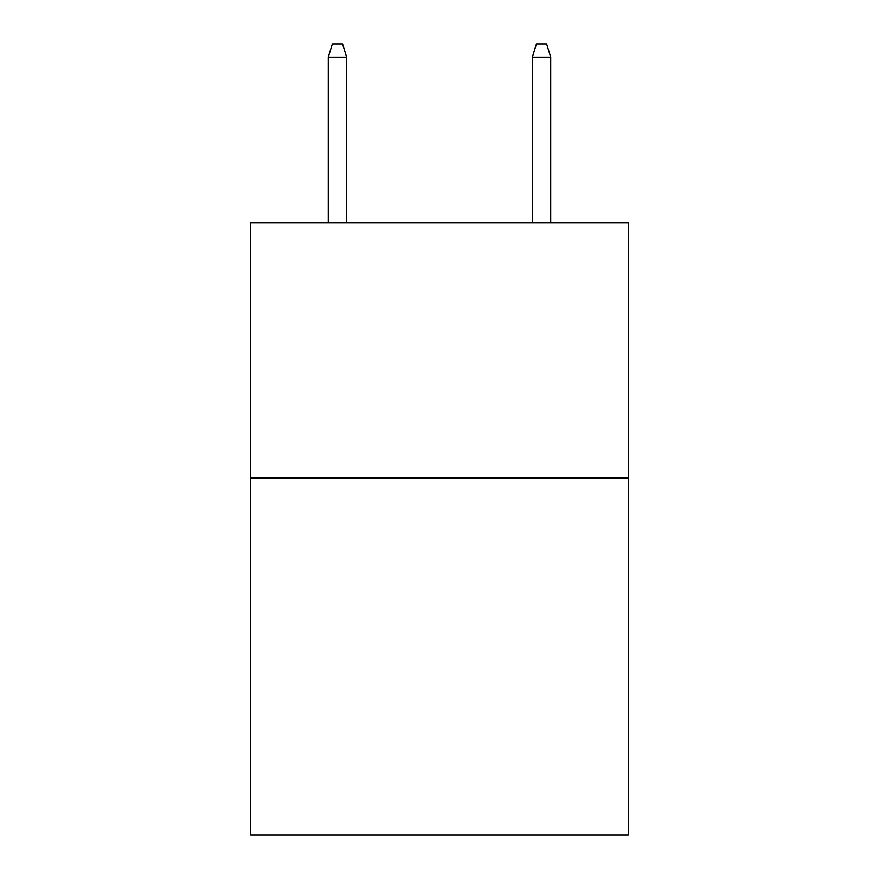 <?xml version="1.0" encoding="UTF-8"?>
<svg xmlns="http://www.w3.org/2000/svg" width="879" height="879" viewBox="0 0 879 879"><rect width="100%" height="100%" fill="white"/><g stroke="black" fill="none" stroke-linecap="round" stroke-linejoin="round"><path stroke-width="1.32" d="M628.298 477.868L628.298 835.05L250.702 835.05L250.702 222.739L628.298 222.739L628.298 477.868L250.702 477.868M346.634 222.739L346.634 57.212L328.263 57.212L328.263 222.739M328.263 57.212L332.35 43.95L342.546 43.95L346.634 57.212M532.366 57.212L536.454 43.95L546.65 43.95L550.737 57.212L532.366 57.212L532.366 222.739M550.737 57.212L550.737 222.739"/></g></svg>
